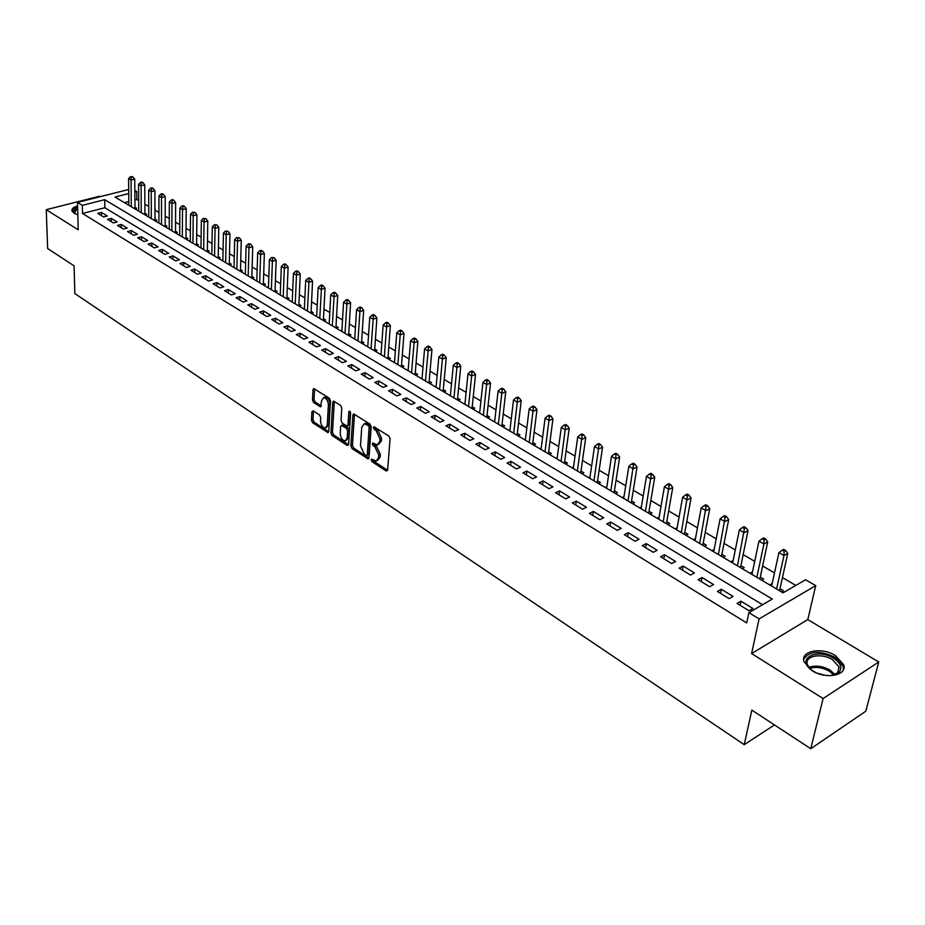 <?xml version="1.0" encoding="UTF-8"?>
<svg xmlns="http://www.w3.org/2000/svg" width="925" height="925" viewBox="0 0 925 925"><rect width="100%" height="100%" fill="white"/><g stroke="black" fill="none" stroke-linecap="round" stroke-linejoin="round"><path stroke-width="1.39" d="M371.075 459.841L371.919 461.644L386.13 470.975L387.621 470.131L390.061 438.67L388.824 436.033L373.954 426.749L373.388 427.512L374.243 429.339L376.093 430.518L379.99 438.889L379.805 441.514L377.261 444.971L372.775 443.006L372.232 443.769L373.076 445.584L374.914 446.775L378.788 455.1L378.603 457.702L376.105 461.089L371.607 459.101L371.075 459.841M372.636 459.598L373.469 461.02L387.598 470.27M374.96 427.223L377.654 429.905L376.093 430.518M373.792 443.503L376.463 446.151L374.914 446.775M77.596 205.94C73.399 207.2 71.526 208.865 71.953 210.958L73.965 213.178L77.827 214.739M811.953 670.602C825.632 679.678 847.67 675.504 843.669 664.717L835.506 655.617C821.839 646.76 800.148 650.83 804.045 661.664L811.953 670.602M313.217 410.85L311.887 411.729L311.459 420.262L312.615 422.76L327.993 432.623L328.733 431.57L330.479 400.756L329.3 398.212L313.76 388.546L313.008 389.645L312.477 400.086L313.644 402.595L320.582 406.85L321.599 400.583L323.623 397.669C326.456 398.282 328.051 400.698 328.387 404.919L327.253 425.199L325.288 428.032C322.455 427.408 320.871 425.003 320.512 420.806L320.697 417.453L319.53 414.943L313.217 410.85M762.582 604.707L104.837 207.743L82.533 213.49L82.325 205.362L77.503 202.413L128.691 189.486M810.751 748.718L823.1 698.548L878.75 661.999L865.8 711.209L810.751 748.718L751.852 710.111L744.232 744.671L74.856 293.572L74.093 265.845L47.649 248.524L46.25 209.686L78.22 229.805L77.503 202.413M878.75 661.999L807.803 619.577L751.609 653.559L823.1 698.548M751.609 653.559L759.09 618.906L748.868 612.662L772.306 599.065L104.687 199.684L82.325 205.362M82.533 213.49L746.695 622.918L748.868 612.662M350.876 446.07L352.067 448.625L368.185 458.962L368.959 457.91L371.179 426.656L369.965 424.043L353.662 413.914L352.876 415.013L350.876 446.07L352.425 445.457L353.604 448.012L368.936 458.06M347.21 445.445L332.11 435.548L330.942 433.016L332.711 402.178L333.486 401.092L340.608 405.404L341.799 407.96L341.036 420.586L342.215 423.141L347.199 426.124L347.962 425.049L348.794 411.868L349.338 411.105L350.621 413.036L348.609 444.59L347.21 445.445L348.563 444.913M100.409 196.632L99.692 196.204L46.25 209.686M134.796 208.796L136.692 208.298L134.969 207.281M144.751 214.692L146.659 214.195L144.901 213.155M154.833 220.67L156.753 220.162L154.972 219.109M165.055 226.729L166.974 226.209L165.17 225.145M175.415 232.857L177.334 232.325L175.507 231.25M185.902 239.078L187.833 238.534L185.983 237.448M196.539 245.379L198.47 244.824L196.597 243.726M207.316 251.762L209.247 251.207L207.35 250.085M216.878 224.937L214.276 224.717L216.878 224.937L218.786 227.307L218.242 258.225L220.173 257.67L218.254 256.526M228.024 231.319L225.411 231.088L228.024 231.319L229.943 233.701L229.284 264.781L231.25 264.215L229.296 263.058M240.535 271.441L242.477 270.852L240.5 269.684M251.924 278.182L253.866 277.593L251.854 276.402M263.463 285.016L265.406 284.414L263.371 283.212M275.164 291.953L277.107 291.34L275.049 290.115M287.028 298.983L288.982 298.359L286.889 297.122M299.064 306.117L301.018 305.481L298.902 304.221M311.274 313.344L313.24 312.696L311.089 311.424M323.658 320.686L325.623 320.027L323.438 318.732M336.226 328.132L338.192 327.462L335.983 326.155M348.979 335.683L350.945 335L348.702 333.671M361.918 343.348L363.895 342.655L361.606 341.313M375.053 351.13L377.018 350.425L374.706 349.06M388.373 359.027L390.362 358.31L388.003 356.923M401.913 367.04L403.89 366.312L401.508 364.901M415.649 375.18L417.626 374.44L415.209 373.006M429.593 383.447L431.582 382.684L429.119 381.239M443.757 391.83L445.746 391.067L443.248 389.587M458.141 400.363L460.13 399.577L457.597 398.074M472.756 409.012L474.745 408.214L472.166 406.688M487.602 417.811L489.591 416.99L486.978 415.441M502.68 426.737L504.668 425.905L502.009 424.344M518 435.814L519.989 434.97L517.295 433.374M533.563 445.041L535.563 444.173L532.823 442.555M549.392 454.418L551.381 453.539L548.594 451.886M565.476 463.945L567.476 463.055L564.643 461.378M581.837 473.635L583.825 472.721L580.946 471.022M598.463 483.486L600.452 482.549L597.527 480.827M615.368 493.499L617.368 492.551L614.385 490.793M632.573 503.697L634.562 502.726L631.532 500.934M650.067 514.057L652.056 513.063L648.968 511.248M667.862 524.602L669.85 523.596L666.705 521.735M677.112 527.886L676.695 529.828M685.968 535.332L687.957 534.303L684.766 532.407M695.427 538.72L694.906 540.628M704.399 546.247L706.376 545.195L703.127 543.276M714.077 549.751L713.452 551.612M723.153 557.359L725.131 556.283L721.824 554.329M733.062 560.978L732.322 562.793M742.243 568.667L744.22 567.58L740.856 565.591M752.395 572.413L751.528 574.171M761.691 580.183L763.657 579.073L760.234 577.05M737.052 603.435L749.019 610.731L752.915 608.477L740.96 601.204L737.052 603.435M717.407 591.445L729.154 598.614L733.051 596.405L721.315 589.271L717.407 591.445M698.121 579.674L709.66 586.716L713.568 584.554L702.04 577.547L698.121 579.674M679.193 568.123L690.513 575.038L694.421 572.91L683.101 566.031L679.193 568.123M660.589 556.781L671.712 563.556L675.62 561.487L664.508 554.722L660.589 556.781M642.32 545.634L653.247 552.294L657.166 550.259L646.24 543.623L642.32 545.634M624.363 534.673L635.105 541.229L639.025 539.229L628.295 532.707L624.363 534.673M606.731 523.92L617.276 530.349L621.207 528.395L610.662 521.989L606.731 523.92M589.398 513.34L599.758 519.665L603.69 517.757L593.33 511.456L589.398 513.34M572.367 502.946L582.553 509.166L586.485 507.293L576.298 501.096L572.367 502.946M555.613 492.736L565.637 498.841L569.569 497.002L559.556 490.921L555.613 492.736M539.159 482.688L548.999 488.689L552.93 486.885L543.091 480.908L539.159 482.688M522.96 472.814L532.65 478.711L536.581 476.953L526.892 471.056L522.96 472.814M507.039 463.09L516.566 468.906L520.498 467.171L510.97 461.378L507.039 463.09M491.383 453.539L500.749 459.251L504.68 457.551L495.314 451.863L491.383 453.539M475.97 444.139L485.186 449.758L489.117 448.093L479.902 442.485L475.97 444.139M460.823 434.889L469.888 440.427L473.808 438.785L464.743 433.27L460.823 434.889M445.908 425.789L454.822 431.235L458.742 429.628L449.828 424.205L445.908 425.789M431.223 416.84L440.011 422.193L443.919 420.621L435.143 415.279L431.223 416.84M416.782 408.029L425.419 413.302L429.339 411.752L420.69 406.491L416.782 408.029M402.56 399.346L411.07 404.537L414.978 403.022L406.468 397.842L402.56 399.346M388.569 390.812L396.941 395.912L400.837 394.42L392.466 389.333L388.569 390.812M374.775 382.395L383.019 387.425L386.928 385.968L378.683 380.95L374.775 382.395M361.212 374.116L369.329 379.077L373.226 377.631L365.097 372.694L361.212 374.116M347.846 365.965L355.836 370.844L359.733 369.433L351.731 364.566L347.846 365.965M334.677 357.929L342.551 362.739L346.436 361.351L338.562 356.553L334.677 357.929M321.703 350.02L329.462 354.749L333.347 353.385L325.577 348.667L321.703 350.02M308.927 342.227L316.57 346.887L320.443 345.545L312.8 340.897L308.927 342.227M296.347 334.538L303.874 339.14L307.736 337.822L300.209 333.243L296.347 334.538M283.94 326.976L291.363 331.497L295.214 330.213L287.791 325.692L283.94 326.976M271.719 319.518L279.026 323.981L282.877 322.709L275.558 318.258L271.719 319.518M259.659 312.164L266.874 316.558L270.724 315.309L263.509 310.927L259.659 312.164M247.784 304.915L254.895 309.251L258.734 308.025L251.623 303.701L247.784 304.915M236.083 297.781L243.09 302.047L246.917 300.845L239.91 296.578L236.083 297.781M224.544 290.728L231.447 294.948L235.274 293.757L228.359 289.56L224.544 290.728M213.155 283.79L219.965 287.941L223.781 286.773L216.97 282.634L213.155 283.79M201.939 276.945L208.645 281.038L212.461 279.893L205.743 275.812L201.939 276.945M190.862 270.192L197.488 274.228L201.292 273.106L194.666 269.071L190.862 270.192M179.947 263.532L186.48 267.51L190.273 266.4L183.74 262.434L179.947 263.532M169.183 256.965L175.623 260.896L179.415 259.798L172.963 255.878L169.183 256.965M158.568 250.478L164.916 254.352L168.697 253.288L162.338 249.415L158.568 250.478M148.081 244.084L154.359 247.912L158.117 246.859L151.85 243.044L148.081 244.084M137.744 237.783L143.93 241.552L147.688 240.512L141.502 236.754L137.744 237.783M127.546 231.551L133.651 235.274L137.397 234.256L131.292 230.545L127.546 231.551M117.475 225.411L123.499 229.088L127.245 228.082L121.21 224.417L117.475 225.411M107.543 219.352L113.486 222.971L117.221 221.988L111.266 218.369L107.543 219.352M107.323 215.976L101.449 212.403L97.738 213.363L103.6 216.947L107.323 215.976M795.812 585.421L782.423 577.582M774.503 572.933L762.593 565.961M754.719 561.348L743.122 554.561M735.294 549.982L723.997 543.357M716.216 538.801L705.208 532.361M697.473 527.828L686.755 521.55M679.066 517.052L668.613 510.935M660.97 506.449L650.795 500.494M643.187 496.043L633.267 490.227M625.716 485.81L616.05 480.144M608.534 475.751L599.111 470.224M591.642 465.853L582.461 460.477M575.038 456.129L566.088 450.891M558.7 446.567L549.97 441.456M542.64 437.155L534.13 432.172M526.834 427.905L518.532 423.037M511.282 418.794L503.188 414.053M495.985 409.833L488.099 405.219M480.919 401.011L473.23 396.513M466.096 392.339L458.603 387.945M451.504 383.794L444.197 379.504M437.143 375.377L430.021 371.203M423.002 367.098L416.053 363.028M409.081 358.946L402.294 354.969M395.357 350.91L388.743 347.037M381.852 343.002L375.4 339.221M368.543 335.208L362.253 331.52M355.431 327.531L349.303 323.935M342.516 319.958L336.538 316.454M329.786 312.511L323.958 309.089M317.24 305.158L311.552 301.828M304.88 297.919L299.33 294.67M292.693 290.785L287.282 287.617M280.68 283.744L275.396 280.657M268.828 276.806L263.683 273.8M257.15 269.973L252.132 267.036M245.634 263.232L240.743 260.364M234.279 256.572L229.504 253.785M223.075 250.016L218.416 247.287M212.022 243.541L207.489 240.882M201.118 237.158L196.701 234.568M190.365 230.857L186.052 228.336M179.751 224.648L175.553 222.185M169.287 218.52L165.182 216.115M158.95 212.461L154.949 210.125M148.752 206.495L144.855 204.217M138.681 200.598L136.819 199.499L134.9 199.997M128.818 201.569L124.47 202.679M781.486 591.919L783.452 590.774L779.96 588.716M772.074 584.045L769.565 584.854M751.956 572.147L749.978 573.257M732.727 560.781L730.75 561.857M713.846 549.612L711.857 550.664M695.288 538.639L693.299 539.668M677.054 527.851L675.065 528.869M659.097 517.272L657.143 518.254M641.383 506.912L639.533 507.813M623.97 496.713L622.213 497.558M606.858 486.689L605.193 487.475M590.034 476.826L588.45 477.554M573.488 467.125L571.985 467.807M557.22 457.574L555.798 458.21M541.206 448.186L539.865 448.775M525.469 438.947L524.197 439.491M509.976 429.847L508.773 430.356M494.736 420.898L493.603 421.361M479.74 412.076L478.664 412.515M464.974 403.404L463.957 403.809M450.44 394.859L449.481 395.229M436.137 386.442L435.236 386.789M422.043 378.152L421.199 378.475M408.168 369.988L407.382 370.289M394.512 361.953L393.761 362.218M381.054 354.021L380.36 354.275M367.792 346.216L367.144 346.447M354.738 338.527L354.125 338.735M161.517 224.625L161.517 197.557L158.938 196.065L158.915 223.087M151.318 218.589L151.238 191.637L148.682 190.168L148.775 217.074M744.232 744.671L774.445 724.923M134.83 190.411L136.761 191.521L134.842 192.018M136.819 199.499L136.761 191.521M128.737 193.568L114.989 197.06L783.036 592.832L805.582 579.744L815.723 585.629L759.09 618.906M807.803 619.577L815.723 585.629M104.837 207.743L104.687 199.684M771.531 583.721L771.092 585.756M740.96 601.204L740.104 605.297M721.315 589.271L720.506 593.33M702.04 577.547L701.254 581.594M683.101 566.031L682.361 570.054M664.508 554.722L663.792 558.735M646.24 543.623L645.558 547.612M628.295 532.707L627.647 536.673M610.662 521.989L610.038 525.932M593.33 511.456L592.74 515.387M576.298 501.096L575.732 505.004M559.556 490.921L559.012 494.806M543.091 480.908L542.582 484.781M526.892 471.056L526.406 474.918M510.97 461.378L510.507 465.217M495.314 451.863L494.875 455.667M479.902 442.485L479.485 446.289M464.743 433.27L464.35 437.051M449.828 424.205L449.458 427.963M435.143 415.279L434.796 419.013M420.69 406.491L420.366 410.214M406.468 397.842L406.167 401.542M392.466 389.333L392.177 393.021M378.683 380.95L378.417 384.615M365.097 372.694L364.855 376.348M351.731 364.566L351.5 368.196M338.562 356.553L338.342 360.172M325.577 348.667L325.392 352.263M312.8 340.897L312.627 344.47M300.209 333.243L300.047 336.804M287.791 325.692L287.652 329.242M275.558 318.258L275.43 321.784M263.509 310.927L263.394 314.442M251.623 303.701L251.519 307.192M239.91 296.578L239.818 300.058M228.359 289.56L228.278 293.017M216.97 282.634L216.912 286.079M205.743 275.812L205.685 279.234M194.666 269.071L194.632 272.482M183.74 262.434L183.717 265.822M172.963 255.878L172.952 259.254M162.338 249.415L162.338 252.779M151.85 243.044L151.85 246.385M141.502 236.754L141.513 240.084M131.292 230.545L131.315 233.852M121.21 224.417L121.256 227.712M111.266 218.369L111.312 221.653M101.449 212.403L101.507 215.675M377.365 460.581L380.152 457.066L378.603 457.702M376.463 446.151L380.348 454.476L380.152 457.066M378.522 444.474L381.366 440.89L379.805 441.514M377.654 429.905L381.562 438.265L381.366 440.89M354.472 414.203L352.425 445.457M366.231 455.401L367.237 454.811L369.167 427.396L368.312 425.569L364.277 423.719L361.756 427.211L360.484 445.908L364.323 454.152L366.231 455.401M366.971 455.435L368.786 454.187L367.237 454.811M364.635 423.592L367.942 423.731L369.884 424.957L370.728 426.783L368.786 454.187M348.598 444.728L333.659 434.947L332.11 435.548M334.295 401.392L332.48 432.426L333.659 434.947M347.557 425.986L349.511 424.448L350.321 411.822M340.25 433.571C340.585 437.837 342.215 440.277 345.129 440.901L347.141 438.068L347.592 430.9L346.401 428.344L341.441 425.361L340.678 426.437L340.25 433.571M346.089 440.52L348.69 437.456L347.141 438.068M342.632 424.899L347.95 427.743L349.141 430.298L348.69 437.456M326.201 427.674L328.791 424.61L327.253 425.199M324.27 397.426L325.172 397.091C328.017 397.704 329.601 400.12 329.947 404.341L328.791 424.61M314.581 388.87L314.026 399.519L315.194 402.028L321.31 405.959M313.448 410.989L312.997 419.672L314.153 422.17L328.71 431.709M779.555 590.774L787.765 553.404L783.972 555.532L778.931 552.63L771.635 586.08M776.607 589.028L783.972 555.532L784.18 551.346L785.707 550.502L783.683 549.346L782.168 550.19L784.18 551.346M778.931 552.63L782.168 550.19M785.707 550.502L787.765 553.404M815.873 672.66L811.306 669.92C795.778 658.704 817.307 647.65 833.552 658.218C840.582 662.959 842.478 667.572 839.241 672.07C836.57 674.753 832.292 675.886 826.407 675.504M832.962 675.192L837.819 672.521L839.067 666.971L832.558 659.698C821.62 652.576 804.23 655.848 807.34 664.532L810.288 669.087M843.334 669.85L843.138 666.312L835.032 657.27C819.827 650.252 809.387 650.911 803.709 659.224M825.227 675.343L816.972 673.122M75.226 213.837L73.803 210.946L77.654 208.079M77.688 209.327L75.804 210.357L74.671 212.854L75.318 213.872M77.631 207.223L73.491 209.108L72.023 211.143M759.853 579.096L767.715 541.923L763.923 543.993L758.962 541.148L751.967 574.425M756.858 577.327L763.923 543.993L764.131 539.853L765.657 539.021L763.668 537.887L762.154 538.72L764.131 539.853M758.962 541.148L762.154 538.72M765.657 539.021L767.715 541.923M740.486 567.626L748.036 530.638L744.232 532.673L739.364 529.875L732.658 562.99M737.456 565.834L744.452 528.568L745.978 527.759L744.024 526.649L742.497 527.458L744.452 528.568M739.364 529.875L742.497 527.458M745.978 527.759L748.036 530.638M721.477 556.364L728.703 519.561L724.888 521.55L720.112 518.798L713.695 551.751M718.401 554.538L725.119 517.491L726.645 516.705L724.737 515.607L723.211 516.393L725.119 517.491M720.112 518.798L723.211 516.393M726.645 516.705L728.703 519.561M702.792 545.299L709.718 508.681L705.902 510.623L701.208 507.929L695.057 540.709M699.682 543.449L706.133 506.611L707.66 505.836L705.787 504.761L704.26 505.536L706.133 506.611M701.208 507.929L704.26 505.536M707.66 505.836L709.718 508.681M684.442 534.419L691.079 497.985L687.252 499.905L682.638 497.245L676.753 529.863M681.297 532.557L687.483 495.927L689.021 495.164L687.171 494.1L685.645 494.863L687.483 495.927M682.638 497.245L685.645 494.863M689.021 495.164L691.079 497.985M666.405 523.735L672.753 487.487L668.925 489.36L664.393 486.758L658.762 519.202M663.225 521.85L669.168 485.428L670.694 484.677L668.879 483.636L667.353 484.388L669.168 485.428M664.393 486.758L667.353 484.388M670.694 484.677L672.753 487.487M648.679 513.236L654.75 477.173L650.911 479L646.459 476.444L641.071 508.727M645.465 511.34L651.165 475.103L652.692 474.375L650.911 473.357L649.373 474.086L651.165 475.103M646.459 476.444L649.373 474.086M652.692 474.375L654.75 477.173M631.255 502.911L637.048 467.033L633.22 468.825L628.838 466.304L623.693 498.436M628.017 500.992L633.463 464.963L635.001 464.246L633.255 463.24L631.717 463.957L633.463 464.963M628.838 466.304L631.717 463.957M635.001 464.246L637.048 467.033M614.119 492.759L619.657 457.066L615.819 458.823L611.518 456.349L606.603 488.308M610.847 490.828L616.073 454.996L617.611 454.291L615.888 453.308L614.35 454.013L616.073 454.996M611.518 456.349L614.35 454.013M617.611 454.291L619.657 457.066M597.272 482.781L602.568 447.261L598.718 448.983L594.486 446.555L589.803 478.352M593.977 480.827L598.984 445.203L600.522 444.509L598.822 443.538L597.284 444.231L598.984 445.203M594.486 446.555L597.284 444.231M600.522 444.509L602.568 447.261M580.703 472.964L585.756 437.629L581.906 439.317L577.755 436.924L573.28 468.57M577.385 470.998L582.172 435.571L583.71 434.889L582.045 433.941L580.507 434.611L582.172 435.571M577.755 436.924L580.507 434.611M583.71 434.889L585.756 437.629M564.412 463.309L569.222 428.148L565.372 429.813L561.29 427.466L557.035 458.939M561.07 461.332L565.649 426.09L567.187 425.431L565.545 424.494L564.007 425.153L565.649 426.09M561.29 427.466L564.007 425.153M567.187 425.431L569.222 428.148M548.386 453.817L552.965 418.828L549.115 420.459L545.091 418.146L541.044 449.469M545.022 451.828L549.392 416.782L550.93 416.123L549.323 415.209L547.785 415.857L549.392 416.782M545.091 418.146L547.785 415.857M550.93 416.123L552.965 418.828M532.615 444.474L536.974 409.671L533.124 411.267L529.169 408.989L525.319 440.15M529.227 442.474L533.401 407.613L534.939 406.977L533.355 406.075L531.817 406.699L533.401 407.613M529.169 408.989L531.817 406.699M534.939 406.977L536.974 409.671M517.098 435.282L521.238 400.652L517.399 402.213L513.502 399.982L509.848 430.981M513.687 433.258L517.676 398.594L519.214 397.97L517.653 397.079L516.115 397.704L517.676 398.594M513.502 399.982L516.115 397.704M519.214 397.97L521.238 400.652M501.836 426.24L505.755 391.772L501.917 393.31L498.089 391.113L494.621 421.962M498.402 424.205L502.194 389.726L503.732 389.113L502.206 388.234L500.668 388.847L502.194 389.726M498.089 391.113L500.668 388.847M503.732 389.113L505.755 391.772M486.804 417.337L490.528 383.042L486.689 384.557L482.919 382.383L479.624 413.082M483.359 415.29L486.966 381.007L488.504 380.406L487.001 379.539L485.463 380.14L486.966 381.007M482.919 382.383L485.463 380.14M488.504 380.406L490.528 383.042M472.004 408.572L475.531 374.452L471.692 375.932L467.992 373.804L464.882 404.352M468.547 406.514L471.981 372.417L473.519 371.827L472.039 370.971L470.501 371.561L471.981 372.417M467.992 373.804L470.501 371.561M473.519 371.827L475.531 374.452M457.447 399.947L460.777 365.999L456.95 367.456L453.296 365.352L450.359 395.738M453.967 397.877L457.239 363.964L458.765 363.386L457.308 362.542L455.771 363.12L457.239 363.964M453.296 365.352L455.771 363.12M458.765 363.386L460.777 365.999M443.11 391.448L446.255 357.674L442.428 359.097L438.832 357.038L436.057 387.274M439.606 389.379L442.717 355.639L444.254 355.073L442.809 354.24L441.283 354.818L442.717 355.639M438.832 357.038L441.283 354.818M444.254 355.073L446.255 357.674M428.992 383.089L431.952 349.477L428.125 350.876L424.587 348.841L421.973 378.926M425.477 381.007L428.425 347.442L429.952 346.887L428.541 346.077L427.003 346.632L428.425 347.442M424.587 348.841L427.003 346.632M429.952 346.887L431.952 349.477M415.094 374.845L417.869 341.406L414.053 342.782L410.561 340.782L408.11 370.717M411.556 372.763L414.354 339.382L415.88 338.828L414.481 338.03L412.955 338.585L414.354 339.382M410.561 340.782L412.955 338.585M415.88 338.828L417.869 341.406M401.392 366.739L404.005 333.462L400.19 334.815L396.756 332.838L394.455 362.623M397.854 364.635L400.49 331.439L402.017 330.896L400.641 330.109L399.114 330.653L400.49 331.439M396.756 332.838L399.114 330.653M402.017 330.896L404.005 333.462M387.91 358.75L390.35 325.635L386.534 326.964L383.158 325.022L381.007 354.657M384.349 356.645L386.835 323.611L388.373 323.091L387.008 322.305L385.482 322.837L386.835 323.611M383.158 325.022L385.482 322.837M388.373 323.091L390.35 325.635M374.613 350.876L376.903 317.922L373.087 319.229L369.757 317.31L367.757 346.806M371.052 348.76L373.399 315.911L374.926 315.39L373.584 314.627L372.058 315.147L373.399 315.911M369.757 317.31L372.058 315.147M374.926 315.39L376.903 317.922M361.525 343.117L363.652 310.326L359.848 311.609L356.564 309.725L354.703 339.07M357.94 341.001L360.149 308.314L361.675 307.805L360.357 307.054L358.842 307.562L360.149 308.314M356.564 309.725L358.842 307.562M361.675 307.805L363.652 310.326M348.621 335.474L350.598 302.845L346.794 304.105L343.568 302.244L341.834 331.451M345.037 333.347L347.106 300.845L348.632 300.336L347.337 299.596L345.811 300.105L347.106 300.845M343.568 302.244L345.811 300.105M348.632 300.336L350.598 302.845M335.914 327.947L337.729 295.48L333.937 296.717L330.757 294.878L329.161 323.947M332.306 325.808L334.249 293.468L335.775 292.982L334.492 292.254L332.977 292.739L334.249 293.468M330.757 294.878L332.977 292.739M335.775 292.982L337.729 295.48M323.38 320.524L325.057 288.207L321.264 289.421L318.131 287.617L316.662 316.547M319.772 318.385L321.588 286.218L323.103 285.733L321.842 285.016L320.328 285.49L321.588 286.218M318.131 287.617L320.328 285.49M323.103 285.733L325.057 288.207M311.031 313.205L312.569 281.05L308.788 282.241L305.689 280.46L304.348 309.251M307.412 311.054L309.1 279.061L310.615 278.587L309.378 277.87L307.863 278.344L309.1 279.061M305.689 280.46L307.863 278.344M310.615 278.587L312.569 281.05M298.856 305.99L300.255 273.997L296.474 275.164L293.433 273.418L292.207 302.059M295.225 303.839L296.474 275.164L296.798 272.008L298.301 271.534L297.087 270.84L295.572 271.303L296.798 272.008M293.433 273.418L295.572 271.303M298.301 271.534L300.255 273.997M286.854 298.879L288.114 267.036L284.345 268.192L281.339 266.458L280.24 294.959M283.223 296.728L284.345 268.192L284.669 265.059L286.172 264.596L284.969 263.903L283.466 264.365L284.669 265.059M281.339 266.458L283.466 264.365M286.172 264.596L288.114 267.036M275.014 291.872L276.147 260.179L272.389 261.312L269.429 259.613L268.447 287.976M271.372 289.71L272.389 261.312L272.713 258.202L274.216 257.751L271.522 257.52L272.713 258.202M269.429 259.613L271.522 257.52M274.216 257.751L276.147 260.179M263.347 284.958L264.353 253.427L260.596 254.537L257.682 252.849L256.803 281.084M259.705 282.796L260.596 254.537L260.919 251.45L262.423 250.999L261.255 250.328L259.752 250.779L260.919 251.45M257.682 252.849L259.752 250.779M262.423 250.999L264.353 253.427M251.831 278.136L252.722 246.755L248.975 247.854L246.096 246.189L245.333 274.286M248.189 275.974L248.975 247.854L249.299 244.778L250.802 244.35L249.646 243.691L248.143 244.119L249.299 244.778M246.096 246.189L248.143 244.119M250.802 244.35L252.722 246.755M240.488 271.407L241.252 240.176L237.517 241.252L234.673 239.621L234.013 267.579M236.835 269.244L237.517 241.252L237.841 238.211L239.332 237.783L236.696 237.563L237.841 238.211M234.673 239.621L236.696 237.563M239.332 237.783L241.252 240.176M225.631 262.608L226.209 234.753L223.399 233.146L222.856 260.966M229.943 233.701L226.209 234.753L226.532 231.736M223.399 233.146L225.411 231.088M214.577 256.063L215.051 228.336L212.287 226.752L211.848 254.444M218.786 227.307L215.051 228.336L215.386 225.342M212.287 226.752L214.276 224.717M207.35 251.75L207.778 220.994L204.055 222.012L201.326 220.451L200.979 248.004M203.685 249.611L204.055 222.012L204.39 219.04L205.87 218.635L203.292 218.416L204.39 219.04M201.326 220.451L203.292 218.416M205.87 218.635L207.778 220.994M196.597 245.356L196.921 214.773L193.209 215.779L190.515 214.23L190.261 241.656M192.932 243.24L193.209 215.779L193.533 212.831L195.025 212.426L192.458 212.207L193.533 212.831M190.515 214.23L192.458 212.207M195.025 212.426L196.921 214.773M185.983 239.055L186.214 208.634L182.502 209.617L179.855 208.09L179.693 235.389M182.317 236.95L182.502 209.617L182.838 206.691L184.318 206.298L183.254 205.685L181.774 206.078L182.838 206.691M179.855 208.09L181.774 206.078M184.318 206.298L186.214 208.634M175.519 232.834L175.634 202.575L171.946 203.546L169.321 202.043L169.252 229.215M171.853 230.753L171.946 203.546L172.27 200.644L173.75 200.251L172.709 199.65L171.229 200.043L172.27 200.644M169.321 202.043L171.229 200.043M173.75 200.251L175.634 202.575M165.182 226.694L165.205 196.597L161.517 197.557L161.852 194.666L163.332 194.285L162.291 193.695L160.823 194.077L161.852 194.666M158.938 196.065L160.823 194.077M163.332 194.285L165.205 196.597M154.984 220.636L154.914 190.7L151.238 191.637L151.573 188.769L153.041 188.399L152.024 187.81L150.555 188.191L151.573 188.769M148.682 190.168L150.555 188.191M153.041 188.399L154.914 190.7M144.924 214.646L144.763 184.873L141.086 185.798L138.577 184.352L138.762 211.143M141.259 212.623L141.086 185.798L141.421 182.953L142.889 182.583L141.883 182.005L140.415 182.375L141.421 182.953M138.577 184.352L140.415 182.375M142.889 182.583L144.763 184.873M134.981 208.749L134.738 179.126L131.072 180.04L128.587 178.617L128.852 205.281M131.315 206.738L131.072 180.04L131.408 177.218L132.865 176.848L130.413 176.64L131.408 177.218M128.587 178.617L130.413 176.64M132.865 176.848L134.738 179.126M373.469 461.02L371.919 461.644M375.804 428.726L374.243 429.339M374.625 444.96L373.076 445.584M380.348 454.476L378.788 455.1M381.562 438.265L379.99 438.889M387.587 470.374L386.13 470.975M354.437 414.412L352.876 415.013M368.913 458.187L367.514 458.765M353.604 448.012L352.067 448.625M370.728 426.783L369.167 427.396M369.884 424.957L368.312 425.569M367.942 423.731L366.381 424.332M332.48 432.426L330.942 433.016M334.272 401.6L332.711 402.178M349.511 424.448L347.962 425.049M350.008 411.405L348.794 411.868M349.141 430.298L347.592 430.9M347.95 427.743L346.401 428.344M343.626 424.945L342.077 425.546M329.947 404.341L328.387 404.919M321.252 406.191L319.969 406.676M315.194 402.028L313.644 402.595M314.026 399.519L312.477 400.086M314.558 389.078L313.008 389.645M328.676 431.929L327.369 432.438M314.153 422.17L312.615 422.76M312.997 419.672L311.459 420.262M313.436 411.151L311.887 411.729M808.855 667.445C815.353 665.063 822.406 665.942 830.003 670.082L834.986 674.487M833.818 674.938L829.447 671.261C822.51 667.422 815.908 666.486 809.664 668.428M365.837 423.118L364.277 423.719M342.99 424.76L341.441 425.361M325.172 397.091L323.623 397.669M837.819 672.521L839.241 672.07M837.634 672.718L839.067 666.971"/></g></svg>
